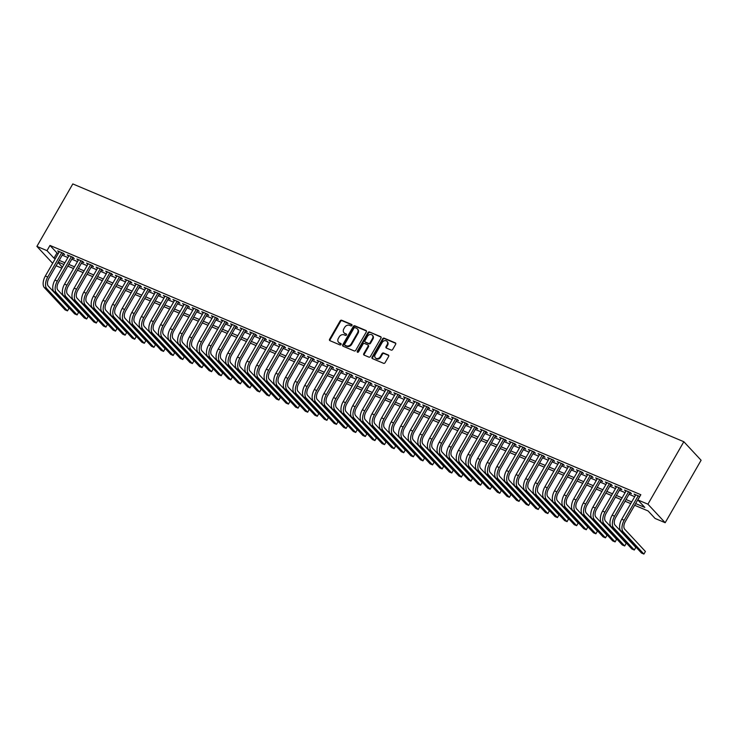 <?xml version="1.0" encoding="UTF-8"?>
<svg xmlns="http://www.w3.org/2000/svg" width="738" height="738" viewBox="0 0 738 738"><rect width="100%" height="100%" fill="white"/><g stroke="black" fill="none" stroke-linecap="round" stroke-linejoin="round"><path stroke-width="1.11" d="M351.961 325.467A0.839 0.701 -43 0 0 351.712 324.471L341.685 320.246A1.199 0.996 -43 0 0 340.163 320.873L329.582 339.259A1.199 0.996 -43 0 0 329.941 340.679L339.96 344.914A0.839 0.701 -43 0 0 340.781 343.474L339.48 342.93A3.847 3.192 -43 0 1 338.548 342.284A3.847 3.192 -43 0 1 338.345 338.391L339.231 336.86A3.847 3.192 -43 0 1 344.129 334.858L345.421 335.403A0.839 0.701 -43 0 0 346.242 333.973L344.95 333.428A3.847 3.192 -43 0 1 344.009 332.783A3.847 3.192 -43 0 1 343.807 328.89L344.692 327.349A3.847 3.192 -43 0 1 349.591 325.357L350.882 325.901A0.839 0.701 -43 0 0 351.961 325.467M391.158 350.07A1.199 0.996 -43 0 0 392.69 349.443L395.651 344.286A1.199 0.996 -43 0 0 395.3 342.866L384.175 338.17A1.199 0.996 -43 0 0 382.644 338.788L372.063 357.183A1.199 0.996 -43 0 0 372.422 358.603L383.548 363.299A1.199 0.996 -43 0 0 385.079 362.681L388.658 356.445A1.199 0.996 -43 0 0 388.308 355.024L383.548 353.013A1.199 0.996 -43 0 0 382.016 353.64L380.236 356.731A3.21 2.666 -43 0 1 375.365 357.856A3.21 2.666 -43 0 1 375.19 354.6L382.155 342.487A3.21 2.666 -43 0 1 387.026 341.362A3.21 2.666 -43 0 1 387.201 344.618L386.039 346.639A1.199 0.996 -43 0 0 386.398 348.059L391.158 350.07M46.992 250.652L49.981 245.44L640.824 494.718L637.826 499.93L647.918 504.183L683.831 441.721L72.813 183.928L36.9 246.391L46.992 250.652L53.985 258.162L55.285 258.715M366.325 331.906A1.199 0.996 -43 0 0 365.974 330.486L354.84 325.799A1.199 0.996 -43 0 0 353.317 326.417L342.736 344.812A1.199 0.996 -43 0 0 343.096 346.233L354.222 350.928A1.199 0.996 -43 0 0 355.753 350.301L366.325 331.906M369.507 331.98L380.633 336.676A1.199 0.996 -43 0 1 380.993 338.096L370.411 356.491A1.199 0.996 -43 0 1 368.88 357.118L364.12 355.107A1.199 0.996 -43 0 1 363.769 353.686L368.059 346.223A1.199 0.996 -43 0 0 367.699 344.803L364.544 343.474A1.199 0.996 -43 0 0 363.013 344.092L358.548 351.86A0.839 0.701 -43 0 1 357.229 351.306L367.976 332.607A1.199 0.996 -43 0 1 369.507 331.98L381.103 337.174A1.199 0.996 -43 0 0 381.103 337.174L380.633 336.676M62.933 253.872L64.621 254.582L63.45 253.337L57.684 250.902L59.012 252.221M72.545 257.931L74.224 258.641L73.062 257.387L67.296 254.951L68.625 256.28M82.149 261.981L83.837 262.691L82.665 261.436L76.9 259.01L78.228 260.329M91.761 266.04L93.44 266.741L92.268 265.495L86.512 263.06L87.84 264.379M101.364 270.09L103.043 270.8L101.881 269.545L96.115 267.11L97.444 268.438M110.977 274.139L112.656 274.85L111.484 273.595L105.718 271.169L107.056 272.488M120.58 278.198L122.259 278.909L121.097 277.654L115.331 275.219L116.659 276.538M130.183 282.248L131.871 282.958L130.7 281.704L124.934 279.278L126.263 280.597M139.796 286.298L141.475 287.008L140.312 285.763L134.547 283.327L135.875 284.647M149.399 290.357L151.087 291.067L149.915 289.813L144.15 287.377L145.478 288.706M159.011 294.407L160.69 295.117L159.519 293.862L153.762 291.436L155.091 292.755M168.615 298.466L170.293 299.176L169.131 297.921L163.366 295.486L164.694 296.805M178.227 302.515L179.906 303.226L178.734 301.971L172.969 299.545L174.306 300.864M187.83 306.565L189.509 307.276L188.347 306.03L182.581 303.595L183.91 304.914M197.433 310.624L199.122 311.335L197.95 310.08L192.184 307.645L193.513 308.964M207.046 314.674L208.725 315.384L207.562 314.13L201.797 311.704L203.125 313.023M216.649 318.733L218.337 319.434L217.166 318.189L211.4 315.753L212.728 317.072M226.262 322.783L227.941 323.493L226.769 322.238L221.013 319.803L222.341 321.131M235.865 326.833L237.544 327.543L236.381 326.288L230.616 323.862L231.944 325.181M245.477 330.892L247.156 331.602L245.985 330.347L240.219 327.912L241.557 329.231M255.08 334.941L256.759 335.652L255.597 334.397L249.831 331.971L251.16 333.29M264.684 338.991L266.372 339.701L265.2 338.456L259.435 336.021L260.763 337.34M274.296 343.05L275.975 343.76L274.813 342.506L269.047 340.07L270.376 341.399M283.899 347.1L285.588 347.81L284.416 346.556L278.65 344.129L279.979 345.449M293.512 351.159L295.191 351.86L294.028 350.615L288.263 348.179L289.591 349.498M303.115 355.209L304.794 355.919L303.632 354.664L297.866 352.229L299.194 353.557M312.728 359.258L314.406 359.969L313.235 358.714L307.478 356.288L308.807 357.607M322.331 363.317L324.01 364.028L322.847 362.773L317.082 360.338L318.41 361.657M331.934 367.367L333.622 368.077L332.451 366.823L326.685 364.397L328.013 365.716M341.546 371.417L343.225 372.127L342.063 370.882L336.297 368.446L337.626 369.766M351.15 375.476L352.838 376.186L351.666 374.932L345.901 372.496L347.229 373.825M360.762 379.526L362.441 380.236L361.279 378.981L355.513 376.555L356.841 377.874M370.365 383.585L372.044 384.295L370.882 383.04L365.116 380.605L366.445 381.924M379.978 387.635L381.657 388.345L380.485 387.09L374.729 384.655L376.057 385.983M389.581 391.684L391.26 392.395L390.098 391.14L384.332 388.714L385.66 390.033M399.184 395.743L400.872 396.454L399.701 395.199L393.935 392.764L395.264 394.083M408.797 399.793L410.476 400.503L409.313 399.249L403.548 396.823L404.876 398.142M418.4 403.852L420.088 404.553L418.916 403.308L413.151 400.872L414.479 402.192M428.012 407.902L429.691 408.612L428.529 407.358L422.763 404.922L424.092 406.251M437.616 411.952L439.294 412.662L438.132 411.407L432.367 408.981L433.695 410.3M447.228 416.011L448.907 416.721L447.735 415.466L441.979 413.031L443.307 414.35M456.831 420.06L458.51 420.771L457.348 419.516L451.582 417.09L452.911 418.409M466.434 424.11L468.123 424.82L466.951 423.575L461.185 421.14L462.514 422.459M476.047 428.169L477.726 428.879L476.564 427.625L470.798 425.189L472.126 426.518M485.65 432.219L487.338 432.929L486.167 431.675L480.401 429.248L481.73 430.568M495.263 436.278L496.942 436.979L495.779 435.734L490.014 433.298L491.342 434.617M504.866 440.328L506.545 441.038L505.382 439.783L499.617 437.348L500.945 438.676M514.478 444.377L516.157 445.088L514.986 443.833L509.229 441.407L510.558 442.726M524.081 448.436L525.76 449.147L524.598 447.892L518.832 445.457L520.161 446.776M533.685 452.486L535.373 453.197L534.201 451.942L528.436 449.516L529.773 450.835M543.297 456.536L544.976 457.246L543.814 456.001L538.048 453.566L539.377 454.885M552.9 460.595L554.589 461.305L553.417 460.051L547.651 457.615L548.98 458.944M562.513 464.645L564.192 465.355L563.029 464.101L557.264 461.674L558.592 462.994M572.116 468.704L573.795 469.414L572.633 468.16L566.867 465.724L568.195 467.043M581.729 472.754L583.407 473.464L582.236 472.209L576.479 469.774L577.808 471.102M591.332 476.803L593.011 477.514L591.848 476.259L586.083 473.833L587.411 475.152M600.935 480.862L602.623 481.573L601.452 480.318L595.686 477.883L597.024 479.202M610.547 484.912L612.226 485.622L611.064 484.368L605.298 481.942L606.627 483.261M620.151 488.971L621.839 489.672L620.667 488.427L614.902 485.991L616.23 487.311M629.763 493.021L631.442 493.731L630.28 492.477L624.514 490.041L625.842 491.37M49.981 245.44L56.983 252.959L58.274 253.503M62.195 255.164L67.887 257.562M71.807 259.213L77.49 261.612M81.411 263.272L87.102 265.671M91.023 267.322L96.706 269.721M100.626 271.372L106.309 273.77M110.23 275.431L115.921 277.829M119.842 279.481L125.525 281.879M129.445 283.53L135.137 285.929M139.058 287.589L144.74 289.988M148.661 291.639L154.353 294.038M158.273 295.698L163.956 298.097M167.877 299.748L173.559 302.146M177.48 303.798L183.172 306.196M187.092 307.857L192.775 310.255M196.695 311.906L202.387 314.305M206.308 315.956L211.99 318.364M215.911 320.015L221.603 322.414M225.524 324.065L231.206 326.464M235.127 328.124L240.819 330.523M244.73 332.174L250.422 334.572M254.342 336.224L260.025 338.622M263.946 340.283L269.638 342.681M273.558 344.332L279.241 346.731M283.161 348.382L288.853 350.79M292.774 352.441L298.456 354.84M302.377 356.491L308.069 358.889M311.98 360.55L317.672 362.948M321.593 364.6L327.275 366.998M331.196 368.649L336.888 371.048M340.808 372.708L346.491 375.107M350.412 376.758L356.103 379.157M360.024 380.817L365.707 383.216M369.627 384.867L375.319 387.266M379.231 388.917L384.922 391.315M388.843 392.976L394.526 395.374M398.446 397.026L404.138 399.424M408.059 401.075L413.741 403.483M417.662 405.134L423.354 407.533M427.274 409.184L432.957 411.583M436.878 413.243L442.569 415.642M446.481 417.293L452.173 419.691M456.093 421.343L461.776 423.741M465.696 425.402L471.388 427.8M475.309 429.451L480.991 431.85M484.912 433.501L490.604 435.909M494.525 437.56L500.207 439.959M504.128 441.61L509.82 444.008M513.731 445.669L519.423 448.067M523.343 449.719L529.026 452.117M532.947 453.769L538.639 456.167M542.559 457.828L548.242 460.226M552.162 461.877L557.854 464.276M561.775 465.936L567.457 468.335M571.378 469.986L577.07 472.385M580.99 474.036L586.673 476.434M590.594 478.095L596.276 480.493M600.197 482.145L605.889 484.543M609.809 486.194L615.492 488.602M619.413 490.253L625.104 492.652M629.025 494.303L634.708 496.702M639.8 496.499L634.117 494.1L635.446 495.419M634.652 505.281L648.093 510.945L655.095 518.463L665.187 522.716L701.1 460.254L683.831 441.721M61.798 268.152L56.106 265.754M665.187 522.716L647.918 504.183M635.639 503.565L644.827 507.44L637.826 499.93M59.206 260.366L64.889 262.765M68.809 264.416L74.501 266.815M78.422 268.475L84.104 270.874M88.025 272.525L93.717 274.923M97.637 276.584L103.32 278.982M107.241 280.634L112.923 283.032M116.844 284.684L122.536 287.082M126.456 288.743L132.139 291.141M136.06 292.792L141.751 295.191M145.672 296.842L151.355 299.25M155.275 300.901L160.967 303.3M164.888 304.951L170.57 307.349M174.491 309.01L180.173 311.408M184.094 313.06L189.786 315.458M193.707 317.109L199.389 319.508M203.31 321.168L209.002 323.567M212.922 325.218L218.605 327.617M222.525 329.268L228.217 331.676M232.138 333.327L237.821 335.725M241.741 337.377L247.424 339.775M251.344 341.436L257.036 343.834M260.957 345.485L266.639 347.884M270.56 349.535L276.252 351.934M280.172 353.594L285.855 355.993M289.776 357.644L295.468 360.043M299.388 361.703L305.071 364.102M308.991 365.753L314.674 368.151M318.595 369.803L324.286 372.201M328.207 373.862L333.89 376.26M337.81 377.911L343.502 380.31M347.423 381.961L353.105 384.36M357.026 386.02L362.718 388.419M366.638 390.07L372.321 392.468M376.242 394.129L381.924 396.527M385.845 398.179L391.537 400.577M395.457 402.228L401.14 404.627M405.061 406.287L410.752 408.686M414.673 410.337L420.356 412.736M424.276 414.387L429.968 416.795M433.889 418.446L439.571 420.844M443.492 422.496L449.184 424.894M453.095 426.555L458.787 428.953M462.708 430.605L468.39 433.003M472.311 434.654L478.003 437.053M481.923 438.713L487.606 441.112M491.526 442.763L497.218 445.162M501.139 446.813L506.821 449.221M510.742 450.872L516.434 453.27M520.345 454.922L526.037 457.32M529.958 458.981L535.64 461.379M539.561 463.03L545.253 465.429M549.173 467.08L554.856 469.479M558.777 471.139L564.469 473.538M568.389 475.189L574.072 477.587M577.992 479.248L583.684 481.646M587.596 483.298L593.287 485.696M597.208 487.348L602.891 489.746M606.811 491.407L612.503 493.805M616.424 495.456L622.106 497.855M626.027 499.506L631.719 501.914M36.9 246.391L52.647 263.3M57.998 262.47L62.361 267.156M630.732 503.62L625.04 501.222M621.119 499.571L615.437 497.172M611.516 495.512L605.833 493.113M601.913 491.462L596.221 489.063M592.3 487.412L586.618 485.014M582.697 483.353L577.005 480.955M573.085 479.303L567.402 476.905M563.481 475.254L557.79 472.855M553.869 471.195L548.186 468.796M544.266 467.145L538.583 464.746M534.663 463.086L528.971 460.687M525.05 459.036L519.367 456.637M515.447 454.986L509.755 452.588M505.834 450.927L500.152 448.529M496.231 446.877L490.539 444.479M486.619 442.828L480.936 440.42M477.016 438.769L471.333 436.37M467.412 434.719L461.72 432.32M457.8 430.66L452.117 428.261M448.197 426.61L442.505 424.212M438.584 422.56L432.902 420.162M428.981 418.501L423.289 416.103M419.369 414.452L413.686 412.053M409.765 410.402L404.083 407.994M400.162 406.343L394.47 403.944M390.55 402.293L384.867 399.895M380.946 398.234L375.255 395.836M371.334 394.184L365.651 391.786M361.731 390.134L356.039 387.736M352.118 386.075L346.436 383.677M342.515 382.026L336.832 379.627M332.912 377.967L327.22 375.568M323.299 373.917L317.617 371.518M313.696 369.867L308.004 367.469M304.084 365.808L298.401 363.41M294.48 361.758L288.789 359.36M284.868 357.709L279.185 355.301M275.265 353.65L269.573 351.251M265.662 349.6L259.97 347.201M256.049 345.541L250.366 343.142M246.446 341.491L240.754 339.093M236.833 337.441L231.151 335.043M227.23 333.382L221.538 330.984M217.618 329.332L211.935 326.934M208.015 325.283L202.323 322.875M198.411 321.224L192.719 318.825M188.799 317.174L183.116 314.775M179.196 313.115L173.504 310.716M169.583 309.065L163.901 306.667M159.98 305.015L154.288 302.617M150.368 300.956L144.685 298.558M140.764 296.907L135.072 294.508M131.161 292.848L125.469 290.449M121.549 288.798L115.866 286.399M111.945 284.748L106.254 282.35M102.333 280.689L96.65 278.291M92.73 276.639L87.038 274.241M83.117 272.59L77.435 270.182M73.514 268.531L67.822 266.132M63.911 264.481L58.219 262.082M56.983 252.959L53.985 258.162M58.855 252.156L59.206 251.538M68.459 256.206L68.809 255.597M78.071 260.256L78.422 259.647M87.674 264.315L88.025 263.706M97.287 268.364L97.637 267.756M106.89 272.423L107.241 271.805M116.493 276.473L116.853 275.864M126.106 280.523L126.456 279.914M135.709 284.582L136.06 283.964M145.321 288.632L145.672 288.023M154.925 292.691L155.275 292.073M164.537 296.741L164.888 296.132M174.14 300.79L174.491 300.181M183.744 304.849L184.103 304.231M193.356 308.899L193.707 308.29M202.959 312.949L203.31 312.34M212.572 317.008L212.922 316.39M222.175 321.058L222.525 320.449M231.787 325.117L232.138 324.499M241.391 329.166L241.741 328.558M250.994 333.216L251.354 332.607M260.606 337.275L260.957 336.657M270.209 341.325L270.56 340.716M279.822 345.375L280.172 344.766M289.425 349.434L289.776 348.825M299.038 353.484L299.388 352.875M308.641 357.543L308.991 356.924M318.244 361.592L318.604 360.983M327.856 365.642L328.207 365.033M337.46 369.701L337.81 369.083M347.072 373.751L347.423 373.142M356.675 377.81L357.026 377.192M366.288 381.86L366.638 381.251M375.891 385.909L376.242 385.301M385.494 389.968L385.854 389.35M395.107 394.018L395.457 393.409M404.71 398.068L405.061 397.459M414.322 402.127L414.673 401.509M423.926 406.177L424.276 405.568M433.538 410.236L433.889 409.618M443.141 414.286L443.492 413.677M452.745 418.335L453.104 417.726M462.357 422.394L462.708 421.776M471.96 426.444L472.311 425.835M481.573 430.494L481.923 429.885M491.176 434.553L491.526 433.935M500.788 438.603L501.139 437.994M510.392 442.662L510.742 442.044M519.995 446.711L520.355 446.103M529.607 450.761L529.958 450.152M539.21 454.82L539.561 454.202M548.823 458.87L549.173 458.261M558.426 462.92L558.777 462.311M568.039 466.979L568.389 466.37M577.642 471.029L577.992 470.42M587.245 475.087L587.605 474.469M596.857 479.137L597.208 478.528M606.461 483.187L606.811 482.578M616.073 487.246L616.424 486.628M625.676 491.296L626.027 490.687M635.289 495.355L635.639 494.737M344.009 332.783L344.48 333.281A3.847 3.192 -43 0 0 345.412 333.927L344.95 333.428M346.602 334.434L345.412 333.927M338.548 342.284L339.019 342.783A3.847 3.192 -43 0 0 339.95 343.428L339.48 342.93M341.141 343.936L339.95 343.428M352.063 324.923L342.155 320.744A1.199 0.996 -43 0 0 340.624 321.371L330.052 339.766A1.199 0.996 -43 0 0 329.932 340.679M366.445 330.993A1.199 0.996 -43 0 0 366.435 330.993L355.31 326.297A1.199 0.996 -43 0 0 353.779 326.925L343.207 345.31A1.199 0.996 -43 0 0 343.087 346.233M355.061 327.663A0.839 0.701 -43 0 0 353.991 328.096L344.701 344.249A0.839 0.701 -43 0 0 344.95 345.236L346.316 345.818A3.847 3.192 -43 0 0 351.214 343.816L357.561 332.783A3.847 3.192 -43 0 0 357.358 328.89A3.847 3.192 -43 0 0 356.426 328.244L355.061 327.663M345.089 345.384A0.839 0.701 -43 0 0 345.421 345.744L344.95 345.236M357.358 328.89L357.829 329.388A3.847 3.192 -43 0 1 358.031 333.281L351.685 344.323A3.847 3.192 -43 0 1 346.786 346.316L345.421 345.744M367.994 345.006L368.456 345.513A1.199 0.996 -43 0 1 368.52 346.731L364.231 354.185A1.199 0.996 -43 0 0 364.12 355.098M369.978 332.487A1.199 0.996 -43 0 0 368.446 333.106L357.69 351.805A0.839 0.701 -43 0 0 357.579 352.33M372.505 338.484A3.21 2.666 -43 0 0 372.339 335.227A3.21 2.666 -43 0 0 367.459 336.353L365.006 340.624A1.199 0.996 -43 0 0 365.365 342.045L368.52 343.373A1.199 0.996 -43 0 0 370.052 342.755L372.505 338.484L372.976 338.982A3.21 2.666 -43 0 0 372.801 335.735L372.339 335.227M365.07 341.842L365.541 342.34A1.199 0.996 -43 0 0 365.827 342.543L365.365 342.045M372.976 338.982L370.522 343.253A1.199 0.996 -43 0 1 368.991 343.88L365.827 342.543M387.026 341.362L387.496 341.869A3.21 2.666 -43 0 1 387.662 345.126L386.509 347.137A1.199 0.996 -43 0 0 386.389 348.059M375.365 357.856L375.826 358.354A3.21 2.666 -43 0 0 380.707 357.229L380.236 356.731M388.308 355.024L388.769 355.522A1.199 0.996 -43 0 0 388.769 355.522L384.009 353.511A1.199 0.996 -43 0 0 382.478 354.139L380.707 357.229M395.3 342.866L395.762 343.364A1.199 0.996 -43 0 0 395.762 343.364L384.636 338.668A1.199 0.996 -43 0 0 383.105 339.296L372.533 357.69A1.199 0.996 -43 0 0 372.413 358.603M44.345 287.589L46.743 288.604L67.481 310.873L65.082 309.859L44.345 287.589A9.179 4.815 -67.1 0 1 45.332 276.021L59.372 251.612M46.743 288.604A9.179 4.815 -67.1 0 1 47.73 277.036L61.771 252.627M63.293 253.263L48.902 278.291A6.125 3.21 112.9 0 0 48.238 286.003L68.985 308.272L67.481 310.873L68.985 308.272M53.948 291.639L56.346 292.654L77.093 314.923L74.686 313.908L53.948 291.639A9.179 4.815 -67.1 0 1 54.935 280.08L68.975 255.662M56.346 292.654A9.179 4.815 -67.1 0 1 57.343 281.086L71.374 256.676M72.896 257.313L58.505 282.34A6.125 3.21 112.9 0 0 57.85 290.052L78.588 312.322L77.093 314.923L78.588 312.322M63.551 295.698L65.959 296.704L86.697 318.982L84.298 317.967L63.551 295.698A9.179 4.815 -67.1 0 1 64.547 284.13L78.579 259.721M65.959 296.704A9.179 4.815 -67.1 0 1 66.946 285.145L80.986 260.726M82.499 261.372L68.117 286.399A6.125 3.21 112.9 0 0 67.453 294.102L88.191 316.371L86.697 318.982L88.191 316.371M73.163 299.748L75.562 300.763L96.309 323.032L93.901 322.017L73.163 299.748A9.179 4.815 -67.1 0 1 74.151 288.18L88.191 263.77M75.562 300.763A9.179 4.815 -67.1 0 1 76.558 289.195L90.59 264.785M92.112 265.422L77.721 290.449A6.125 3.21 112.9 0 0 77.056 298.161L97.803 320.43L96.309 323.032L97.803 320.43M82.767 303.798L85.174 304.812L105.912 327.082L103.514 326.067L82.767 303.798A9.179 4.815 -67.1 0 1 83.763 292.239L97.794 267.82M85.174 304.812A9.179 4.815 -67.1 0 1 86.162 293.254L100.202 268.835M101.715 269.481L87.324 294.499A6.125 3.21 112.9 0 0 86.669 302.211L107.407 324.48L105.912 327.082L107.407 324.48M92.379 307.857L94.778 308.871L115.515 331.141L113.117 330.126L92.379 307.857A9.179 4.815 -67.1 0 1 93.366 296.289L107.407 271.879M94.778 308.871A9.179 4.815 -67.1 0 1 95.765 297.303L109.805 272.894M111.327 273.53L96.936 298.558A6.125 3.21 112.9 0 0 96.272 306.261L117.019 328.539L115.515 331.141L117.019 328.539M101.982 311.906L104.381 312.921L125.128 335.19L122.729 334.176L101.982 311.906A9.179 4.815 -67.1 0 1 102.969 300.338L117.01 275.929M104.381 312.921A9.179 4.815 -67.1 0 1 105.377 301.353L119.418 276.944M120.931 277.58L106.54 302.608A6.125 3.21 112.9 0 0 105.885 310.32L126.622 332.589L125.128 335.19L126.622 332.589M111.595 315.965L113.993 316.971L134.731 339.24L132.333 338.235L111.595 315.965A9.179 4.815 -67.1 0 1 112.582 304.397L126.622 279.979M113.993 316.971A9.179 4.815 -67.1 0 1 114.98 305.412L129.021 280.994M130.543 281.639L116.152 306.657A6.125 3.21 112.9 0 0 115.488 314.37L136.235 336.639L134.731 339.24L136.235 336.639M121.198 320.015L123.597 321.03L144.344 343.299L141.936 342.284L121.198 320.015A9.179 4.815 -67.1 0 1 122.185 308.447L136.226 284.038M123.597 321.03A9.179 4.815 -67.1 0 1 124.593 309.462L138.624 285.053M140.146 285.689L125.755 310.716A6.125 3.21 112.9 0 0 125.1 318.429L145.838 340.698L144.344 343.299L145.838 340.698M130.801 324.065L133.209 325.08L153.947 347.349L151.548 346.334L130.801 324.065A9.179 4.815 -67.1 0 1 131.798 312.506L145.829 288.088M133.209 325.08A9.179 4.815 -67.1 0 1 134.196 313.512L148.237 289.102M149.749 289.748L135.368 314.766A6.125 3.21 112.9 0 0 134.703 322.478L155.441 344.747L153.947 347.349L155.441 344.747M140.414 328.124L142.812 329.139L163.559 351.408L161.152 350.393L140.414 328.124A9.179 4.815 -67.1 0 1 141.401 316.556L155.441 292.147M142.812 329.139A9.179 4.815 -67.1 0 1 143.809 317.571L157.84 293.152M159.362 293.798L144.971 318.825A6.125 3.21 112.9 0 0 144.307 326.528L165.054 348.797L163.559 351.408L165.054 348.797M150.017 332.174L152.425 333.189L173.162 355.458L170.764 354.443L150.017 332.174A9.179 4.815 -67.1 0 1 151.013 320.606L165.044 296.196M152.425 333.189A9.179 4.815 -67.1 0 1 153.412 321.62L167.452 297.211M168.965 297.848L154.574 322.875A6.125 3.21 112.9 0 0 153.919 330.587L174.657 352.856L173.162 355.458L174.657 352.856M159.629 336.224L162.028 337.238L182.766 359.507L180.367 358.502L159.629 336.224A9.179 4.815 -67.1 0 1 160.616 324.665L174.657 300.246M162.028 337.238A9.179 4.815 -67.1 0 1 163.015 325.679L177.055 301.261M178.578 301.907L164.187 326.925A6.125 3.21 112.9 0 0 163.522 334.637L184.269 356.906L182.766 359.507L184.269 356.906M169.233 340.283L171.631 341.297L192.378 363.566L189.98 362.552L169.233 340.283A9.179 4.815 -67.1 0 1 170.22 328.714L184.26 304.305M171.631 341.297A9.179 4.815 -67.1 0 1 172.627 329.729L186.668 305.32M188.181 305.956L173.79 330.984A6.125 3.21 112.9 0 0 173.135 338.696L193.873 360.965L192.378 363.566L193.873 360.965M178.845 344.332L181.244 345.347L201.981 367.616L199.583 366.601L178.845 344.332A9.179 4.815 -67.1 0 1 179.832 332.764L193.873 308.355M181.244 345.347A9.179 4.815 -67.1 0 1 182.231 333.779L196.271 309.37M197.793 310.006L183.402 335.034A6.125 3.21 112.9 0 0 182.738 342.746L203.485 365.015L201.981 367.616L203.485 365.015M188.448 348.391L190.847 349.397L211.594 371.675L209.186 370.661L188.448 348.391A9.179 4.815 -67.1 0 1 189.435 336.823L203.476 312.414M190.847 349.397A9.179 4.815 -67.1 0 1 191.843 337.838L205.874 313.419M207.396 314.065L193.005 339.083A6.125 3.21 112.9 0 0 192.35 346.795L213.088 369.065L211.594 371.675L213.088 369.065M198.052 352.441L200.459 353.456L221.197 375.725L218.799 374.71L198.052 352.441A9.179 4.815 -67.1 0 1 199.048 340.873L213.079 316.464M200.459 353.456A9.179 4.815 -67.1 0 1 201.446 341.888L215.487 317.478M217 318.115L202.618 343.142A6.125 3.21 112.9 0 0 201.954 350.854L222.691 373.124L221.197 375.725L222.691 373.124M207.664 356.491L210.062 357.506L230.809 379.775L228.402 378.76L207.664 356.491A9.179 4.815 -67.1 0 1 208.651 344.932L222.691 320.513M210.062 357.506A9.179 4.815 -67.1 0 1 211.059 345.938L225.09 321.528M226.612 322.174L212.221 347.192A6.125 3.21 112.9 0 0 211.557 354.904L232.304 377.173L230.809 379.775L232.304 377.173M217.267 360.55L219.675 361.565L240.413 383.834L238.014 382.819L217.267 360.55A9.179 4.815 -67.1 0 1 218.263 348.982L232.295 324.572M219.675 361.565A9.179 4.815 -67.1 0 1 220.662 349.996L234.702 325.587M236.215 326.224L221.824 351.251A6.125 3.21 112.9 0 0 221.169 358.954L241.907 381.232L240.413 383.834L241.907 381.232M226.88 364.6L229.278 365.614L250.016 387.884L247.617 386.869L226.88 364.6A9.179 4.815 -67.1 0 1 227.867 353.032L241.907 328.622M229.278 365.614A9.179 4.815 -67.1 0 1 230.265 354.046L244.306 329.637M245.828 330.273L231.437 355.301A6.125 3.21 112.9 0 0 230.773 363.013L251.52 385.282L250.016 387.884L251.52 385.282M236.483 368.649L238.891 369.664L259.628 391.933L257.23 390.928L236.483 368.649A9.179 4.815 -67.1 0 1 237.47 357.091L251.51 332.672M238.891 369.664A9.179 4.815 -67.1 0 1 239.878 358.105L253.918 333.687M255.431 334.332L241.04 359.351A6.125 3.21 112.9 0 0 240.385 367.063L261.123 389.332L259.628 391.933L261.123 389.332M246.095 372.708L248.494 373.723L269.232 395.992L266.833 394.978L246.095 372.708A9.179 4.815 -67.1 0 1 247.082 361.14L261.123 336.731M248.494 373.723A9.179 4.815 -67.1 0 1 249.481 362.155L263.521 337.746M265.043 338.382L250.652 363.41A6.125 3.21 112.9 0 0 249.988 371.122L270.735 393.391L269.232 395.992L270.735 393.391M255.699 376.758L258.097 377.773L278.844 400.042L276.436 399.027L255.699 376.758A9.179 4.815 -67.1 0 1 256.686 365.199L270.726 340.781M258.097 377.773A9.179 4.815 -67.1 0 1 259.093 366.205L273.125 341.795M274.647 342.432L260.256 367.459A6.125 3.21 112.9 0 0 259.601 375.172L280.339 397.441L278.844 400.042L280.339 397.441M265.302 380.817L267.709 381.823L288.447 404.101L286.049 403.086L265.302 380.817A9.179 4.815 -67.1 0 1 266.298 369.249L280.329 344.84M267.709 381.823A9.179 4.815 -67.1 0 1 268.697 370.264L282.737 345.845M284.25 346.491L269.868 371.518A6.125 3.21 112.9 0 0 269.204 379.221L289.942 401.49L288.447 404.101L289.942 401.49M274.914 384.867L277.313 385.882L298.06 408.151L295.652 407.136L274.914 384.867A9.179 4.815 -67.1 0 1 275.901 373.299L289.942 348.889M277.313 385.882A9.179 4.815 -67.1 0 1 278.309 374.314L292.34 349.904M293.862 350.541L279.471 375.568A6.125 3.21 112.9 0 0 278.807 383.28L299.554 405.549L298.06 408.151L299.554 405.549M284.517 388.917L286.925 389.932L307.663 412.201L305.264 411.186L284.517 388.917A9.179 4.815 -67.1 0 1 285.514 377.358L299.545 352.939M286.925 389.932A9.179 4.815 -67.1 0 1 287.912 378.373L301.953 353.954M303.466 354.6L289.075 379.618A6.125 3.21 112.9 0 0 288.42 387.33L309.157 409.599L307.663 412.201L309.157 409.599M294.13 392.976L296.528 393.991L317.266 416.26L314.868 415.245L294.13 392.976A9.179 4.815 -67.1 0 1 295.117 381.408L309.157 356.998M296.528 393.991A9.179 4.815 -67.1 0 1 297.515 382.422L311.556 358.013M313.078 358.65L298.687 383.677A6.125 3.21 112.9 0 0 298.023 391.38L318.77 413.658L317.266 416.26L318.77 413.658M303.733 397.026L306.141 398.04L326.879 420.309L324.48 419.295L303.733 397.026A9.179 4.815 -67.1 0 1 304.72 385.457L318.761 361.048M306.141 398.04A9.179 4.815 -67.1 0 1 307.128 386.472L321.168 362.063M322.681 362.699L308.29 387.727A6.125 3.21 112.9 0 0 307.635 395.439L328.373 417.708L326.879 420.309L328.373 417.708M313.346 401.085L315.744 402.09L336.482 424.359L334.083 423.354L313.346 401.085A9.179 4.815 -67.1 0 1 314.333 389.516L328.373 365.098M315.744 402.09A9.179 4.815 -67.1 0 1 316.731 390.531L330.772 366.113M332.294 366.758L317.903 391.777A6.125 3.21 112.9 0 0 317.239 399.489L337.986 421.758L336.482 424.359L337.986 421.758M322.949 405.134L325.347 406.149L346.094 428.418L343.687 427.403L322.949 405.134A9.179 4.815 -67.1 0 1 323.936 393.566L337.976 369.157M325.347 406.149A9.179 4.815 -67.1 0 1 326.344 394.581L340.375 370.172M341.897 370.808L327.506 395.836A6.125 3.21 112.9 0 0 326.851 403.548L347.589 425.817L346.094 428.418L347.589 425.817M332.552 409.184L334.96 410.199L355.698 432.468L353.299 431.453L332.552 409.184A9.179 4.815 -67.1 0 1 333.548 397.625L347.58 373.207M334.96 410.199A9.179 4.815 -67.1 0 1 335.947 398.631L349.987 374.221M351.5 374.867L337.118 399.885A6.125 3.21 112.9 0 0 336.454 407.597L357.192 429.867L355.698 432.468L357.192 429.867M342.164 413.243L344.563 414.249L365.31 436.527L362.902 435.512L342.164 413.243A9.179 4.815 -67.1 0 1 343.152 401.675L357.192 377.266M344.563 414.249A9.179 4.815 -67.1 0 1 345.559 402.69L359.591 378.271M361.113 378.917L346.722 403.944A6.125 3.21 112.9 0 0 346.057 411.647L366.804 433.916L365.31 436.527L366.804 433.916M351.768 417.293L354.175 418.308L374.913 440.577L372.515 439.562L351.768 417.293A9.179 4.815 -67.1 0 1 352.764 405.725L366.795 381.315M354.175 418.308A9.179 4.815 -67.1 0 1 355.163 406.739L369.203 382.33M370.716 382.967L356.325 407.994A6.125 3.21 112.9 0 0 355.67 415.706L376.408 437.975L374.913 440.577L376.408 437.975M361.38 421.343L363.779 422.357L384.526 444.627L382.118 443.621L361.38 421.343A9.179 4.815 -67.1 0 1 362.367 409.784L376.408 385.365M363.779 422.357A9.179 4.815 -67.1 0 1 364.766 410.798L378.806 386.38M380.328 387.026L365.937 412.044A6.125 3.21 112.9 0 0 365.273 419.756L386.02 442.025L384.526 444.627L386.02 442.025M370.983 425.402L373.391 426.416L394.129 448.686L391.73 447.671L370.983 425.402A9.179 4.815 -67.1 0 1 371.97 413.834L386.011 389.424M373.391 426.416A9.179 4.815 -67.1 0 1 374.378 414.848L388.419 390.439M389.932 391.075L375.541 416.103A6.125 3.21 112.9 0 0 374.886 423.815L395.623 446.084L394.129 448.686L395.623 446.084M380.596 429.451L382.994 430.466L403.732 452.735L401.334 451.721L380.596 429.451A9.179 4.815 -67.1 0 1 381.583 417.883L395.623 393.474M382.994 430.466A9.179 4.815 -67.1 0 1 383.981 418.898L398.022 394.489M399.544 395.125L385.153 420.153A6.125 3.21 112.9 0 0 384.489 427.865L405.236 450.134L403.732 452.735L405.236 450.134M390.199 433.51L392.598 434.516L413.345 456.794L410.937 455.78L390.199 433.51A9.179 4.815 -67.1 0 1 391.186 421.942L405.227 397.533M392.598 434.516A9.179 4.815 -67.1 0 1 393.594 422.957L407.625 398.538M409.147 399.184L394.756 424.202A6.125 3.21 112.9 0 0 394.101 431.914L414.839 454.184L413.345 456.794L414.839 454.184M399.802 437.56L402.21 438.575L422.948 460.844L420.549 459.829L399.802 437.56A9.179 4.815 -67.1 0 1 400.799 425.992L414.83 401.583M402.21 438.575A9.179 4.815 -67.1 0 1 403.197 427.007L417.238 402.597M418.75 403.234L404.369 428.261A6.125 3.21 112.9 0 0 403.704 435.974L424.442 458.243L422.948 460.844L424.442 458.243M409.415 441.61L411.813 442.625L432.56 464.894L430.153 463.879L409.415 441.61A9.179 4.815 -67.1 0 1 410.402 430.051L424.442 405.632M411.813 442.625A9.179 4.815 -67.1 0 1 412.81 431.057L426.841 406.647M428.363 407.293L413.972 432.311A6.125 3.21 112.9 0 0 413.308 440.023L434.055 462.292L432.56 464.894L434.055 462.292M419.018 445.669L421.426 446.684L442.163 468.953L439.765 467.938L419.018 445.669A9.179 4.815 -67.1 0 1 420.014 434.101L434.045 409.691M421.426 446.684A9.179 4.815 -67.1 0 1 422.413 435.116L436.453 410.706M437.966 411.343L423.575 436.37A6.125 3.21 112.9 0 0 422.92 444.073L443.658 466.351L442.163 468.953L443.658 466.351M428.63 449.719L431.029 450.733L451.776 473.003L449.368 471.988L428.63 449.719A9.179 4.815 -67.1 0 1 429.617 438.151L443.658 413.741M431.029 450.733A9.179 4.815 -67.1 0 1 432.016 439.165L446.056 414.756M447.579 415.393L433.188 440.42A6.125 3.21 112.9 0 0 432.523 448.132L453.27 470.401L451.776 473.003L453.27 470.401M438.234 453.769L440.641 454.783L461.379 477.052L458.981 476.047L438.234 453.769A9.179 4.815 -67.1 0 1 439.221 442.21L453.261 417.791M440.641 454.783A9.179 4.815 -67.1 0 1 441.628 443.224L455.669 418.806M457.182 419.452L442.791 444.47A6.125 3.21 112.9 0 0 442.136 452.182L462.874 474.451L461.379 477.052L462.874 474.451M447.846 457.828L450.245 458.842L470.982 481.111L468.584 480.097L447.846 457.828A9.179 4.815 -67.1 0 1 448.833 446.259L462.874 421.85M450.245 458.842A9.179 4.815 -67.1 0 1 451.232 447.274L465.272 422.865M466.794 423.501L452.403 448.529A6.125 3.21 112.9 0 0 451.739 456.241L472.486 478.51L470.982 481.111L472.486 478.51M457.449 461.877L459.848 462.892L480.595 485.161L478.187 484.146L457.449 461.877A9.179 4.815 -67.1 0 1 458.436 450.318L472.477 425.9M459.848 462.892A9.179 4.815 -67.1 0 1 460.844 451.324L474.875 426.915M476.397 427.551L462.006 452.579A6.125 3.21 112.9 0 0 461.351 460.291L482.089 482.56L480.595 485.161L482.089 482.56M467.053 465.936L469.46 466.942L490.198 489.22L487.8 488.205L467.053 465.936A9.179 4.815 -67.1 0 1 468.049 454.368L482.08 429.959M469.46 466.942A9.179 4.815 -67.1 0 1 470.447 455.383L484.488 430.964M486.001 431.61L471.619 456.637A6.125 3.21 112.9 0 0 470.955 464.34L491.692 486.61L490.198 489.22L491.692 486.61M476.665 469.986L479.063 471.001L499.81 493.27L497.403 492.255L476.665 469.986A9.179 4.815 -67.1 0 1 477.652 458.418L491.692 434.009M479.063 471.001A9.179 4.815 -67.1 0 1 480.06 459.433L494.091 435.023M495.613 435.66L481.222 460.687A6.125 3.21 112.9 0 0 480.558 468.399L501.305 490.669L499.81 493.27L501.305 490.669M486.268 474.036L488.676 475.051L509.414 497.32L507.015 496.305L486.268 474.036A9.179 4.815 -67.1 0 1 487.265 462.477L501.296 438.058M488.676 475.051A9.179 4.815 -67.1 0 1 489.663 463.492L503.703 439.073M505.216 439.719L490.825 464.737A6.125 3.21 112.9 0 0 490.17 472.449L510.908 494.718L509.414 497.32L510.908 494.718M495.881 478.095L498.279 479.11L519.026 501.379L516.618 500.364L495.881 478.095A9.179 4.815 -67.1 0 1 496.868 466.527L510.908 442.117M498.279 479.11A9.179 4.815 -67.1 0 1 499.266 467.541L513.307 443.132M514.829 443.769L500.438 468.796A6.125 3.21 112.9 0 0 499.774 476.499L520.521 498.777L519.026 501.379L520.521 498.777M505.484 482.145L507.892 483.159L528.629 505.429L526.231 504.414L505.484 482.145A9.179 4.815 -67.1 0 1 506.48 470.576L520.511 446.167M507.892 483.159A9.179 4.815 -67.1 0 1 508.879 471.591L522.919 447.182M524.432 447.818L510.041 472.846A6.125 3.21 112.9 0 0 509.386 480.558L530.124 502.827L528.629 505.429L530.124 502.827M515.096 486.204L517.495 487.209L538.233 509.478L535.834 508.473L515.096 486.204A9.179 4.815 -67.1 0 1 516.083 474.635L530.124 450.217M517.495 487.209A9.179 4.815 -67.1 0 1 518.482 475.65L532.522 451.232M534.044 451.877L519.653 476.896A6.125 3.21 112.9 0 0 518.989 484.608L539.736 506.877L538.233 509.478L539.736 506.877M524.7 490.253L527.098 491.268L547.845 513.537L545.437 512.523L524.7 490.253A9.179 4.815 -67.1 0 1 525.687 478.685L539.727 454.276M527.098 491.268A9.179 4.815 -67.1 0 1 528.094 479.7L542.126 455.291M543.648 455.927L529.257 480.955A6.125 3.21 112.9 0 0 528.602 488.667L549.34 510.936L547.845 513.537L549.34 510.936M534.303 494.303L536.71 495.318L557.448 517.587L555.05 516.572L534.303 494.303A9.179 4.815 -67.1 0 1 535.299 482.744L549.34 458.326M536.71 495.318A9.179 4.815 -67.1 0 1 537.698 483.75L551.738 459.34M553.251 459.986L538.869 485.004A6.125 3.21 112.9 0 0 538.205 492.716L558.943 514.986L557.448 517.587L558.943 514.986M543.915 498.362L546.314 499.368L567.061 521.646L564.653 520.631L543.915 498.362A9.179 4.815 -67.1 0 1 544.902 486.794L558.943 462.385M546.314 499.368A9.179 4.815 -67.1 0 1 547.31 487.809L561.341 463.39M562.863 464.036L548.472 489.063A6.125 3.21 112.9 0 0 547.808 496.766L568.555 519.035L567.061 521.646L568.555 519.035M553.518 502.412L555.926 503.427L576.664 525.696L574.265 524.681L553.518 502.412A9.179 4.815 -67.1 0 1 554.515 490.844L568.546 466.434M555.926 503.427A9.179 4.815 -67.1 0 1 556.913 491.859L570.954 467.449M572.467 468.086L558.076 493.113A6.125 3.21 112.9 0 0 557.421 500.825L578.158 523.094L576.664 525.696L578.158 523.094M563.131 506.462L565.529 507.476L586.276 529.746L583.869 528.74L563.131 506.462A9.179 4.815 -67.1 0 1 564.118 494.903L578.158 470.484M565.529 507.476A9.179 4.815 -67.1 0 1 566.516 495.918L580.557 471.499M582.079 472.145L567.688 497.163A6.125 3.21 112.9 0 0 567.024 504.875L587.771 527.144L586.276 529.746L587.771 527.144M572.734 510.521L575.142 511.535L595.88 533.805L593.481 532.79L572.734 510.521A9.179 4.815 -67.1 0 1 573.73 498.953L587.762 474.543M575.142 511.535A9.179 4.815 -67.1 0 1 576.129 499.967L590.169 475.558M591.682 476.195L577.291 501.222A6.125 3.21 112.9 0 0 576.636 508.934L597.374 531.203L595.88 533.805L597.374 531.203M582.347 514.57L584.745 515.585L605.483 537.854L603.084 536.84L582.347 514.57A9.179 4.815 -67.1 0 1 583.334 503.002L597.374 478.593M584.745 515.585A9.179 4.815 -67.1 0 1 585.732 504.017L599.773 479.608M601.295 480.244L586.904 505.272A6.125 3.21 112.9 0 0 586.24 512.984L606.987 535.253L605.483 537.854L606.987 535.253M591.95 518.63L594.348 519.635L615.095 541.904L612.688 540.899L591.95 518.63A9.179 4.815 -67.1 0 1 592.937 507.061L606.977 482.652M594.348 519.635A9.179 4.815 -67.1 0 1 595.345 508.076L609.376 483.658M610.898 484.303L596.507 509.321A6.125 3.21 112.9 0 0 595.852 517.034L616.59 539.303L615.095 541.904L616.59 539.303M601.553 522.679L603.961 523.694L624.699 545.963L622.3 544.948L601.553 522.679A9.179 4.815 -67.1 0 1 602.549 511.111L616.59 486.702M603.961 523.694A9.179 4.815 -67.1 0 1 604.948 512.126L618.988 487.717M620.501 488.353L606.119 513.38A6.125 3.21 112.9 0 0 605.455 521.093L626.193 543.362L624.699 545.963L626.193 543.362M611.165 526.729L613.564 527.744L634.311 550.013L631.903 548.998L611.165 526.729A9.179 4.815 -67.1 0 1 612.153 515.17L626.193 490.752M613.564 527.744A9.179 4.815 -67.1 0 1 614.56 516.176L628.591 491.766M630.114 492.412L615.723 517.43A6.125 3.21 112.9 0 0 615.068 525.142L635.805 547.411L634.311 550.013L635.805 547.411M620.769 530.788L623.176 531.803L643.914 554.072L641.516 553.057L620.769 530.788A9.179 4.815 -67.1 0 1 621.765 519.22L635.796 494.811M623.176 531.803A9.179 4.815 -67.1 0 1 624.163 520.235L638.204 495.816M639.717 496.462L625.326 521.489A6.125 3.21 112.9 0 0 624.671 529.192L645.409 551.47L643.914 554.072L645.409 551.47M330.052 339.766L329.582 339.259M340.624 321.371L340.163 320.873M342.155 320.744L341.685 320.246M343.207 345.31L342.736 344.812M353.779 326.925L353.317 326.417M355.31 326.297L354.84 325.799M366.435 330.993L365.974 330.486M346.786 346.316L346.316 345.818M351.685 344.323L351.214 343.816M358.031 333.281L357.561 332.783M364.231 354.185L363.769 353.686M368.52 346.731L368.059 346.223M357.69 351.805L357.229 351.306M368.446 333.106L367.976 332.607M368.991 343.88L368.52 343.373M370.522 343.253L370.052 342.755M386.509 347.137L386.039 346.639M387.662 345.126L387.201 344.618M382.478 354.139L382.016 353.64M384.009 353.511L383.548 353.013M372.533 357.69L372.063 357.183M383.105 339.296L382.644 338.788M384.636 338.668L384.175 338.17M45.332 276.021L47.73 277.036M54.935 280.08L57.343 281.086M64.547 284.13L66.946 285.145M74.151 288.18L76.558 289.195M83.763 292.239L86.162 293.254M93.366 296.289L95.765 297.303M102.969 300.338L105.377 301.353M112.582 304.397L114.98 305.412M122.185 308.447L124.593 309.462M131.798 312.506L134.196 313.512M141.401 316.556L143.809 317.571M151.013 320.606L153.412 321.62M160.616 324.665L163.015 325.679M170.22 328.714L172.627 329.729M179.832 332.764L182.231 333.779M189.435 336.823L191.843 337.838M199.048 340.873L201.446 341.888M208.651 344.932L211.059 345.938M218.263 348.982L220.662 349.996M227.867 353.032L230.265 354.046M237.47 357.091L239.878 358.105M247.082 361.14L249.481 362.155M256.686 365.199L259.093 366.205M266.298 369.249L268.697 370.264M275.901 373.299L278.309 374.314M285.514 377.358L287.912 378.373M295.117 381.408L297.515 382.422M304.72 385.457L307.128 386.472M314.333 389.516L316.731 390.531M323.936 393.566L326.344 394.581M333.548 397.625L335.947 398.631M343.152 401.675L345.559 402.69M352.764 405.725L355.163 406.739M362.367 409.784L364.766 410.798M371.97 413.834L374.378 414.848M381.583 417.883L383.981 418.898M391.186 421.942L393.594 422.957M400.799 425.992L403.197 427.007M410.402 430.051L412.81 431.057M420.014 434.101L422.413 435.116M429.617 438.151L432.016 439.165M439.221 442.21L441.628 443.224M448.833 446.259L451.232 447.274M458.436 450.318L460.844 451.324M468.049 454.368L470.447 455.383M477.652 458.418L480.06 459.433M487.265 462.477L489.663 463.492M496.868 466.527L499.266 467.541M506.48 470.576L508.879 471.591M516.083 474.635L518.482 475.65M525.687 478.685L528.094 479.7M535.299 482.744L537.698 483.75M544.902 486.794L547.31 487.809M554.515 490.844L556.913 491.859M564.118 494.903L566.516 495.918M573.73 498.953L576.129 499.967M583.334 503.002L585.732 504.017M592.937 507.061L595.345 508.076M602.549 511.111L604.948 512.126M612.153 515.17L614.56 516.176M621.765 519.22L624.163 520.235M345.218 345.596L344.747 345.098"/></g></svg>
